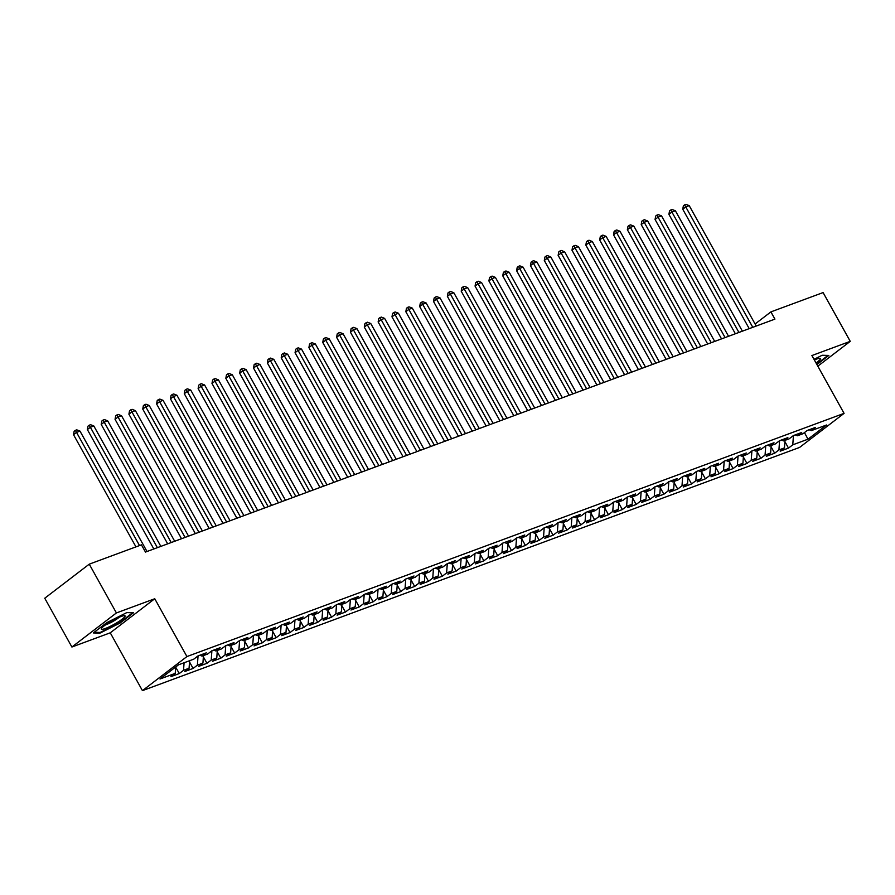 <?xml version="1.0" encoding="UTF-8"?>
<svg xmlns="http://www.w3.org/2000/svg" width="895" height="895" viewBox="0 0 895 895"><rect width="100%" height="100%" fill="white"/><g stroke="black" fill="none" stroke-linecap="round" stroke-linejoin="round"><path stroke-width="1.34" d="M142.439 690.638L799.582 447.433L844.074 413.367L186.932 656.561L142.439 690.638L110.253 632.821L154.757 598.744L116.406 612.941L71.902 647.018L110.253 632.821M71.902 647.018L44.75 598.229L89.254 564.163L116.406 612.941M238.92 649.792L239.591 640.529L235.284 643.807L229.746 645.854L234.02 642.588L225.708 645.664L221.434 648.931L215.896 650.978L220.17 647.712L211.858 650.788L207.595 654.055L202.057 656.113L206.32 652.835L198.019 655.912L193.745 659.179L178.519 664.817L159.992 679.003L175.23 673.364L170.956 676.631L179.268 673.555L183.531 670.288L189.069 668.241L184.806 671.507L193.107 668.431L197.381 665.164L202.919 663.117L198.645 666.383L206.958 663.307L211.22 660.04L216.769 657.993L212.495 661.26L220.808 658.183L225.07 654.916L230.608 652.869L226.345 656.136L234.647 653.059L238.92 649.792L244.458 647.745L240.184 651.012L248.497 647.935L252.759 644.668L258.297 642.621L254.035 645.888L262.336 642.811L266.609 639.545L272.147 637.497L267.885 640.764L276.186 637.688L280.459 634.421L285.997 632.373L281.724 635.64L290.036 632.564L294.298 629.297L299.836 627.25L295.574 630.516L303.875 627.44L308.148 624.173L313.686 622.126L309.413 625.392L317.725 622.316L321.999 619.049L327.536 616.991L323.263 620.269L331.575 617.192L335.838 613.925L341.375 611.867L337.113 615.145L345.414 612.068L349.688 608.801L355.225 606.743L350.952 610.021L359.264 606.944L363.538 603.678L369.076 601.619L364.802 604.897L373.114 601.82L377.377 598.554L382.915 596.495L378.652 599.773L386.953 596.697L391.227 593.43L396.765 591.371L392.491 594.638L400.803 591.573L405.077 588.295L410.615 586.247L406.341 589.514L414.653 586.449L418.916 583.171L424.454 581.124L420.191 584.39L428.492 581.325L432.766 578.047L438.304 576L434.03 579.266L442.343 576.201L446.616 572.923L452.154 570.876L447.88 574.143L456.193 571.077L460.455 567.799L465.993 565.752L461.731 569.019L470.032 565.953L474.305 562.675L479.843 560.628L475.569 563.895L483.882 560.818L488.144 557.551L493.693 555.504L489.42 558.771L497.732 555.694L501.994 552.428L507.532 550.38L503.27 553.647L511.571 550.57L515.844 547.304L521.382 545.256L517.109 548.523L525.421 545.447L529.683 542.18L535.221 540.132L530.959 543.399L539.26 540.323L543.533 537.056L549.071 535.009L544.809 538.275L553.11 535.199L557.384 531.932L562.921 529.885L558.648 533.151L566.96 530.075L571.223 526.808L576.76 524.761L572.498 528.028L580.799 524.951L585.073 521.684L590.61 519.637L586.337 522.904L594.649 519.827L598.923 516.56L604.461 514.513L600.187 517.78L608.499 514.703L612.762 511.437L618.3 509.389L614.037 512.656L622.338 509.579L626.612 506.313L632.15 504.265L627.876 507.532L636.188 504.456L640.462 501.189L646 499.142L641.726 502.408L650.038 499.332L654.301 496.065L659.839 494.018L655.576 497.284L663.877 494.208L668.151 490.941L673.689 488.894L669.415 492.16L677.728 489.084L682.001 485.817L687.539 483.77L683.265 487.037L691.578 483.96L695.84 480.693L701.378 478.646L697.115 481.913L705.417 478.836L709.69 475.569L715.228 473.522L710.954 476.789L719.267 473.712L723.54 470.446L729.078 468.387L724.805 471.665L733.117 468.588L737.379 465.322L742.917 463.263L738.655 466.541L746.956 463.465L751.229 460.198L756.767 458.139L752.494 461.417L760.806 458.341L765.068 455.074L770.617 453.015L766.344 456.293L774.656 453.217L778.918 449.95L784.456 447.892L780.194 451.169L788.495 448.093L784.915 441.649M239.558 640.54L247.859 637.464L243.597 640.731L249.134 638.683L253.397 635.416L261.709 632.34L257.436 635.607L262.973 633.559L267.247 630.293L275.559 627.216L271.286 630.483L276.823 628.435L281.097 625.169L289.398 622.092L285.136 625.359L290.674 623.312L294.936 620.045L303.248 616.968L298.975 620.235L304.513 618.188L308.786 614.921L317.098 611.844L312.825 615.111L318.363 613.064L322.636 609.797L330.937 606.721L326.675 609.987L332.213 607.94L336.475 604.673L344.788 601.597L340.514 604.863L346.052 602.816L350.325 599.549L358.626 596.473L354.364 599.74L359.902 597.692L364.175 594.425L372.477 591.349L368.203 594.616L373.752 592.568L378.014 589.302L386.327 586.225L382.053 589.492L387.591 587.444L391.865 584.178L400.166 581.101L395.903 584.368L401.441 582.321L405.703 579.054L414.016 575.977L409.742 579.244L415.291 577.197L419.554 573.93L427.866 570.853L423.592 574.12L429.13 572.073L433.404 568.806L441.705 565.729L437.442 568.996L442.98 566.949L447.243 563.682L455.555 560.606L451.281 563.872L456.819 561.825L461.093 558.547L469.405 555.482L465.131 558.748L470.669 556.701L474.943 553.423L483.244 550.358L478.982 553.625L484.519 551.577L488.782 548.299L497.094 545.234L492.821 548.501L498.358 546.453L502.632 543.175L510.944 540.11L506.671 543.377L512.208 541.33L516.482 538.052L524.783 534.986L520.521 538.253L526.059 536.206L530.321 532.928L538.633 529.851L534.36 533.129L539.898 531.071L544.171 527.804L552.483 524.727L548.21 528.005L553.748 525.947L558.021 522.68L566.322 519.603L562.06 522.881L567.598 520.823L571.86 517.556L580.173 514.48L575.899 517.757L581.437 515.699L585.71 512.432L594.023 509.356L589.749 512.634L595.287 510.575L599.56 507.308L607.862 504.232L603.599 507.51L609.137 505.451L613.399 502.184L621.712 499.108L617.438 502.375L622.976 500.327L627.25 497.061L635.551 493.984L631.288 497.251L636.826 495.203L641.1 491.937L649.401 488.86L645.138 492.127L650.676 490.08L654.939 486.813L663.251 483.736L658.977 487.003L664.515 484.956L668.789 481.689L677.09 478.612L672.827 481.879L678.365 479.832L682.628 476.565L690.94 473.489L686.666 476.755L692.215 474.708L696.478 471.441L704.79 468.365L700.516 471.631L706.054 469.584L710.328 466.317L718.629 463.241L714.367 466.508L719.904 464.46L724.167 461.193L732.479 458.117L728.206 461.384L733.743 459.336L738.017 456.07L746.329 452.993L742.056 456.26L747.593 454.212L751.867 450.946L760.168 447.869L755.906 451.136L761.444 449.089L765.706 445.822L774.018 442.745L769.745 446.012L775.283 443.965L779.556 440.698L787.868 437.621L783.595 440.888L789.133 438.841L793.406 435.574L801.707 432.498L797.445 435.764L802.983 433.717L807.245 430.45L815.558 427.374L811.284 430.64L826.521 425.002L807.995 439.188L792.769 444.826L788.495 448.093M89.254 564.163L141.444 544.842L145.471 552.07L774.925 319.123L770.897 311.896L755.089 323.99M784.456 447.892L785.004 440.362M778.918 449.95L779.59 440.687M811.284 430.64L809.102 429.757M770.617 453.015L771.154 445.497M765.068 455.074L765.74 445.811M797.445 435.764L795.252 434.88M756.767 458.139L757.315 450.621M751.229 460.198L751.901 450.935M783.595 440.888L781.402 440.016M742.917 463.263L743.465 455.745M737.379 465.322L738.051 456.058M769.745 446.012L767.563 445.139M729.078 468.387L729.615 460.869M723.54 470.446L724.2 461.182M755.906 451.136L753.713 450.263M715.228 473.522L715.776 465.993M709.69 475.569L710.361 466.306M742.056 456.26L739.863 455.387M701.378 478.646L701.926 471.117M695.84 480.693L696.511 471.43M728.206 461.384L726.024 460.511M687.539 483.77L688.076 476.241M682.001 485.817L682.661 476.554M714.367 466.508L712.174 465.635M673.689 488.894L674.237 481.365M668.151 490.941L668.822 481.678M700.516 471.631L698.324 470.759M659.839 494.018L660.387 486.488M654.301 496.065L654.972 486.802M686.666 476.755L684.485 475.883M646 499.142L646.537 491.612M640.462 501.189L641.122 491.926M672.827 481.879L670.635 481.007M632.15 504.265L632.698 496.736M626.612 506.313L627.283 497.049M658.977 487.003L656.785 486.13M618.3 509.389L618.848 501.86M612.762 511.437L613.433 502.173M645.138 492.127L642.946 491.254M604.461 514.513L604.998 506.984M598.923 516.56L599.583 507.297M631.288 497.251L629.096 496.378M590.61 519.637L591.159 512.108M585.073 521.684L585.744 512.421M617.438 502.375L615.245 501.502M576.76 524.761L577.309 517.232M571.223 526.808L571.894 517.545M603.599 507.51L601.406 506.626M562.921 529.885L563.458 522.356M557.384 531.932L558.055 522.669M589.749 512.634L587.556 511.75M549.071 535.009L549.619 527.479M543.533 537.056L544.205 527.793M575.899 517.757L573.717 516.874M535.221 540.132L535.769 532.603M529.683 542.18L530.355 532.917M562.06 522.881L559.867 521.998M521.382 545.256L521.919 537.727M515.844 547.304L516.516 538.04M548.21 528.005L546.017 527.121M507.532 550.38L508.08 542.851M501.994 552.428L502.666 543.164M534.36 533.129L532.178 532.245M493.693 555.504L494.23 547.975M488.144 557.551L488.815 548.288M520.521 538.253L518.328 537.369M479.843 560.628L480.391 553.099M474.305 562.675L474.976 553.412M506.671 543.377L504.478 542.493M465.993 565.752L466.541 558.223M460.455 567.799L461.126 558.536M492.821 548.501L490.639 547.617M452.154 570.876L452.691 563.347M446.616 572.923L447.276 563.66M478.982 553.625L476.789 552.741M438.304 576L438.852 568.47M432.766 578.047L433.437 568.784M465.131 558.748L462.939 557.865M424.454 581.124L425.002 573.594M418.916 583.171L419.587 573.919M451.281 563.872L449.1 562.989M410.615 586.247L411.152 578.718M405.077 588.295L405.737 579.043M437.442 568.996L435.25 568.112M396.765 591.371L397.313 583.842M391.227 593.43L391.898 584.166M423.592 574.12L421.4 573.236M382.915 596.495L383.463 588.977M377.377 598.554L378.048 589.29M409.742 579.244L407.561 578.36M369.076 601.619L369.613 594.101M363.538 603.678L364.198 594.414M395.903 584.368L393.71 583.495M355.225 606.743L355.774 599.225M349.688 608.801L350.359 599.538M382.053 589.492L379.86 588.619M341.375 611.867L341.924 604.349M335.838 613.925L336.509 604.662M368.203 594.616L366.021 593.743M327.536 616.991L328.073 609.473M321.999 619.049L322.659 609.786M354.364 599.74L352.171 598.867M313.686 622.126L314.234 614.596M308.148 624.173L308.82 614.91M340.514 604.863L338.321 603.991M299.836 627.25L300.384 619.72M294.298 629.297L294.97 620.034M326.675 609.987L324.482 609.115M285.997 632.373L286.534 624.844M280.459 634.421L281.131 625.157M312.825 615.111L310.632 614.238M272.147 637.497L272.695 629.968M266.609 639.545L267.281 630.281M298.975 620.235L296.793 619.362M258.297 642.621L258.845 635.092M252.759 644.668L253.43 635.405M285.136 625.359L282.943 624.486M244.458 647.745L244.995 640.216M271.286 630.483L269.093 629.61M230.608 652.869L231.156 645.34M225.07 654.916L225.741 645.653M257.436 635.607L255.254 634.734M216.769 657.993L217.306 650.464M211.22 660.04L211.891 650.777M243.597 640.731L241.404 639.858M202.919 663.117L203.456 655.587M197.381 665.164L198.052 655.901M229.746 645.854L227.554 644.982M189.069 668.241L189.617 660.711M183.531 670.288L184.079 662.759M215.896 650.978L213.715 650.106M175.23 673.364L175.688 666.988M202.057 656.113L199.865 655.229M817.817 366.189L850.25 341.353L823.098 292.575L770.897 311.896M154.757 598.744L186.932 656.561M850.25 341.353L811.899 355.55L844.074 413.367M792.769 444.826L793.44 435.563M804.46 432.587L807.995 439.188M133.456 612.784L126.799 612.594L106.74 622.674L93.337 632.933L99.994 633.112L120.053 623.043L133.456 612.784M816.911 364.556L828.815 355.438L822.158 355.259L814.002 359.342M179.268 673.555L175.677 667.111M193.107 668.431L189.527 661.987M206.958 663.307L203.366 656.863M220.808 658.183L217.216 651.739M234.647 653.059L231.067 646.615M248.497 647.935L244.906 641.491M262.336 642.811L258.756 636.367M276.186 637.688L272.595 631.243M290.036 632.564L286.445 626.12M303.875 627.44L300.295 620.996M317.725 622.316L314.134 615.872M331.575 617.192L327.984 610.748M345.414 612.068L341.834 605.624M359.264 606.944L355.673 600.5M373.114 601.82L369.523 595.376M386.953 596.697L383.373 590.252M400.803 591.573L397.212 585.129M414.653 586.449L411.062 580.005M428.492 581.325L424.912 574.881M442.343 576.201L438.751 569.757M456.193 571.077L452.601 564.633M470.032 565.953L466.452 559.498M483.882 560.818L480.291 554.374M497.732 555.694L494.141 549.25M511.571 550.57L507.991 544.126M525.421 545.447L521.83 539.003M539.26 540.323L535.68 533.879M553.11 535.199L549.53 528.755M566.96 530.075L563.369 523.631M580.799 524.951L577.219 518.507M594.649 519.827L591.058 513.383M608.499 514.703L604.908 508.259M622.338 509.579L618.758 503.135M636.188 504.456L632.597 498.012M650.038 499.332L646.447 492.888M663.877 494.208L660.297 487.764M677.728 489.084L674.136 482.64M691.578 483.96L687.986 477.516M705.417 478.836L701.837 472.392M719.267 473.712L715.676 467.268M733.117 468.588L729.526 462.144M746.956 463.465L743.376 457.021M760.806 458.341L757.215 451.897M774.656 453.217L771.065 446.773M99.614 632.418L99.994 633.112M139.519 545.558L76.522 432.386L79.991 431.11L147.004 551.499M135.962 546.879L73.513 434.69L76.522 432.386L75.359 430.35L76.735 429.835L79.991 431.11M73.513 434.69L74.151 431.267L75.359 430.35M157.386 547.662L90.373 427.262L93.83 425.986L160.843 546.375M153.828 548.982L87.363 429.566L90.373 427.262L89.198 425.226L90.585 424.711L93.83 425.986M87.363 429.566L88.001 426.143L89.198 425.226M171.225 542.538L104.212 422.138L107.68 420.863L174.693 541.251M167.678 543.847L101.213 424.443L104.212 422.138L103.048 420.091L104.435 419.587L107.68 420.863M101.213 424.443L101.84 421.019L103.048 420.091M124.897 616.621A13.593 2.047 150.9 0 0 124.394 615.648A13.593 2.047 150.9 0 0 112.255 620.682A13.593 2.047 150.9 0 0 101.493 628.368A13.593 2.047 150.9 0 0 101.471 628.402A13.593 2.047 150.9 0 0 110.98 625.985A13.593 2.047 150.9 0 0 124.897 616.621M132.605 612.762L119.65 622.674L100.206 632.441L94.199 632.273M105.576 624.811A9.308 1.398 150.9 0 0 119.18 617.248M816.016 362.945A13.593 2.047 150.9 0 0 820.256 359.275A13.593 2.047 150.9 0 0 819.753 358.302A13.593 2.047 150.9 0 0 814.36 359.98M827.964 355.416L816.643 364.086M185.075 537.414L118.062 417.014L121.53 415.739L188.543 536.127M181.517 538.723L115.052 419.319L118.062 417.014L116.887 414.967L118.274 414.463L121.53 415.739M115.052 419.319L115.69 415.895L116.887 414.967M198.925 532.29L131.912 411.89L135.369 410.604L202.382 531.003M195.367 533.599L128.902 414.195L131.912 411.89L130.737 409.843L132.124 409.339L135.369 410.604M128.902 414.195L129.54 410.771L130.737 409.843M212.764 527.166L145.751 406.766L149.219 405.48L216.232 525.88M209.217 528.475L142.752 409.071L145.751 406.766L144.587 404.719L145.974 404.216L149.219 405.48M142.752 409.071L143.379 405.648L144.587 404.719M226.614 522.042L159.601 401.642L163.069 400.356L230.071 520.756M223.056 523.351L156.591 403.947L159.601 401.642L158.426 399.595L159.813 399.092L163.069 400.356M156.591 403.947L157.229 400.524L158.426 399.595M240.464 516.918L173.451 396.519L176.908 395.232L243.921 515.632M236.906 518.227L170.442 398.823L173.451 396.519L172.276 394.471L173.664 393.968L176.908 395.232M170.442 398.823L171.079 395.4L172.276 394.471M254.303 511.795L187.29 391.395L190.758 390.108L257.771 510.508M250.757 513.103L184.292 393.699L187.29 391.395L186.126 389.347L187.514 388.833L190.758 390.108M184.292 393.699L184.918 390.276L186.126 389.347M268.153 506.671L201.14 386.271L204.597 384.984L271.61 505.384M264.596 507.98L198.131 388.575L201.14 386.271L199.965 384.223L201.353 383.709L204.597 384.984M198.131 388.575L198.768 385.152L199.965 384.223M282.003 501.547L214.99 381.147L218.447 379.86L285.46 500.26M278.446 502.856L211.981 383.452L214.99 381.147L213.815 379.1L215.203 378.585L218.447 379.86M211.981 383.452L212.618 380.028L213.815 379.1M295.842 496.423L228.829 376.023L232.297 374.736L299.31 495.136M292.285 497.732L225.831 378.328L228.829 376.023L227.666 373.976L229.042 373.461L232.297 374.736M225.831 378.328L226.457 374.893L227.666 373.976M309.692 491.299L242.679 370.899L246.136 369.613L313.149 490.012M306.135 492.608L239.67 373.193L242.679 370.899L241.505 368.852L242.892 368.337L246.136 369.613M239.67 373.193L240.308 369.769L241.505 368.852M323.542 486.164L256.529 365.775L259.986 364.489L326.999 484.889M319.985 487.484L253.52 368.069L256.529 365.775L255.355 363.728L256.742 363.213L259.986 364.489M253.52 368.069L254.146 364.645L255.355 363.728M337.381 481.04L270.368 360.651L273.836 359.365L340.85 479.765M333.824 482.36L267.37 362.945L270.368 360.651L269.205 358.604L270.581 358.089L273.836 359.365M267.37 362.945L267.997 359.522L269.205 358.604M351.232 475.916L284.218 355.528L287.675 354.241L354.688 474.641M347.674 477.236L281.209 357.821L284.218 355.528L283.044 353.48L284.431 352.966L287.675 354.241M281.209 357.821L281.847 354.398L283.044 353.48M365.082 470.792L298.069 350.404L301.525 349.117L368.539 469.517M361.524 472.112L295.059 352.697L298.069 350.404L296.894 348.356L298.281 347.842L301.525 349.117M295.059 352.697L295.686 349.274L296.894 348.356M378.921 465.668L311.907 345.28L315.376 343.993L382.389 464.393M375.363 466.989L308.909 347.573L311.907 345.28L310.744 343.232L312.12 342.718L315.376 343.993M308.909 347.573L309.536 344.15L310.744 343.232M392.771 460.545L325.758 340.156L329.215 338.869L396.228 459.269M389.213 461.865L322.748 342.449L325.758 340.156L324.583 338.109L325.97 337.594L329.215 338.869M322.748 342.449L323.386 339.026L324.583 338.109M406.61 455.421L339.608 335.021L343.065 333.745L410.078 454.145M403.063 456.741L336.598 337.325L339.608 335.021L338.433 332.985L339.82 332.47L343.065 333.745M336.598 337.325L337.225 333.902L338.433 332.985M420.46 450.297L353.447 329.897L356.915 328.622L423.928 449.022M416.902 451.617L350.437 332.202L353.447 329.897L352.283 327.861L353.659 327.346L356.915 328.622M350.437 332.202L351.075 328.778L352.283 327.861M434.31 445.173L367.297 324.773L370.754 323.498L437.767 443.898M430.752 446.493L364.287 327.078L367.297 324.773L366.122 322.737L367.509 322.222L370.754 323.498M364.287 327.078L364.925 323.654L366.122 322.737M448.149 440.049L381.147 319.649L384.604 318.374L451.617 438.774M444.602 441.369L378.137 321.954L381.147 319.649L379.972 317.613L381.359 317.098L384.604 318.374M378.137 321.954L378.764 318.531L379.972 317.613M461.999 434.925L394.986 314.525L398.454 313.25L465.467 433.65M458.441 436.245L391.976 316.83L394.986 314.525L393.811 312.489L395.198 311.975L398.454 313.25M391.976 316.83L392.614 313.407L393.811 312.489M475.849 429.801L408.836 309.401L412.293 308.126L479.306 428.526M472.291 431.121L405.827 311.706L408.836 309.401L407.661 307.365L409.049 306.851L412.293 308.126M405.827 311.706L406.464 308.283L407.661 307.365M489.688 424.678L422.675 304.278L426.143 303.002L493.156 423.402M486.142 425.998L419.677 306.582L422.675 304.278L421.511 302.242L422.899 301.727L426.143 303.002M419.677 306.582L420.303 303.159L421.511 302.242M503.538 419.554L436.525 299.154L439.993 297.878L506.995 418.278M499.981 420.874L433.516 301.458L436.525 299.154L435.35 297.118L436.738 296.603L439.993 297.878M433.516 301.458L434.153 298.035L435.35 297.118M517.388 414.43L450.375 294.03L453.832 292.755L520.845 413.143M513.831 415.75L447.366 296.334L450.375 294.03L449.2 291.994L450.588 291.479L453.832 292.755M447.366 296.334L448.003 292.911L449.2 291.994M531.227 409.306L464.214 288.906L467.682 287.631L534.695 408.019M527.681 410.626L461.216 291.211L464.214 288.906L463.051 286.87L464.438 286.355L467.682 287.631M461.216 291.211L461.842 287.787L463.051 286.87M545.077 404.182L478.064 283.782L481.521 282.507L548.534 402.895M541.52 405.502L475.055 286.087L478.064 283.782L476.89 281.746L478.277 281.231L481.521 282.507M475.055 286.087L475.692 282.663L476.89 281.746M558.928 399.058L491.914 278.658L495.371 277.383L562.384 397.772M555.37 400.378L488.905 280.963L491.914 278.658L490.74 276.622L492.127 276.108L495.371 277.383M488.905 280.963L489.543 277.539L490.74 276.622M572.766 393.934L505.753 273.534L509.221 272.259L576.235 392.648M569.209 395.243L502.755 275.839L505.753 273.534L504.59 271.487L505.966 270.984L509.221 272.259M502.755 275.839L503.382 272.416L504.59 271.487M586.617 388.81L519.603 268.41L523.06 267.135L590.073 387.524M583.059 390.119L516.594 270.715L519.603 268.41L518.429 266.363L519.816 265.86L523.06 267.135M516.594 270.715L517.232 267.292L518.429 266.363M600.467 383.686L533.454 263.287L536.91 262L603.924 382.4M596.909 384.995L530.444 265.591L533.454 263.287L532.279 261.239L533.666 260.736L536.91 262M530.444 265.591L531.082 262.168L532.279 261.239M614.306 378.563L547.292 258.163L550.761 256.876L617.774 377.276M610.748 379.872L544.294 260.467L547.292 258.163L546.129 256.115L547.505 255.612L550.761 256.876M544.294 260.467L544.921 257.044L546.129 256.115M628.156 373.439L561.143 253.039L564.6 251.752L631.613 372.152M624.598 374.748L558.133 255.343L561.143 253.039L559.968 250.992L561.355 250.488L564.6 251.752M558.133 255.343L558.771 251.92L559.968 250.992M642.006 368.315L574.993 247.915L578.45 246.628L645.463 367.028M638.448 369.624L571.983 250.22L574.993 247.915L573.818 245.868L575.205 245.364L578.45 246.628M571.983 250.22L572.61 246.796L573.818 245.868M655.845 363.191L588.832 242.791L592.3 241.505L659.313 361.904M652.287 364.5L585.833 245.096L588.832 242.791L587.668 240.744L589.044 240.229L592.3 241.505M585.833 245.096L586.46 241.672L587.668 240.744M669.695 358.067L602.682 237.667L606.139 236.381L673.152 356.781M666.137 359.376L599.672 239.972L602.682 237.667L601.507 235.62L602.894 235.105L606.139 236.381M599.672 239.972L600.31 236.548L601.507 235.62M683.545 352.943L616.532 232.543L619.989 231.257L687.002 351.657M679.987 354.252L613.522 234.848L616.532 232.543L615.357 230.496L616.744 229.981L619.989 231.257M613.522 234.848L614.149 231.425L615.357 230.496M697.384 347.819L630.371 227.419L633.839 226.133L700.852 346.533M693.826 349.128L627.361 229.724L630.371 227.419L629.207 225.372L630.583 224.858L633.839 226.133M627.361 229.724L627.999 226.29L629.207 225.372M711.234 342.695L644.221 222.296L647.678 221.009L714.691 341.409M707.676 344.004L641.212 224.589L644.221 222.296L643.046 220.248L644.434 219.734L647.678 221.009M641.212 224.589L641.849 221.166L643.046 220.248M725.073 337.56L658.071 217.172L661.528 215.885L728.541 336.285M721.527 338.881L655.062 219.465L658.071 217.172L656.896 215.124L658.284 214.61L661.528 215.885M655.062 219.465L655.688 216.042L656.896 215.124M738.923 332.437L671.91 212.048L675.378 210.761L742.391 331.161M735.366 333.757L668.901 214.341L671.91 212.048L670.747 210.001L672.123 209.486L675.378 210.761M668.901 214.341L669.538 210.918L670.747 210.001M752.773 327.313L685.76 206.924L689.217 205.637L756.23 326.037M749.216 328.633L682.751 209.217L685.76 206.924L684.585 204.877L685.973 204.362L689.217 205.637M682.751 209.217L683.388 205.794L684.585 204.877"/></g></svg>

